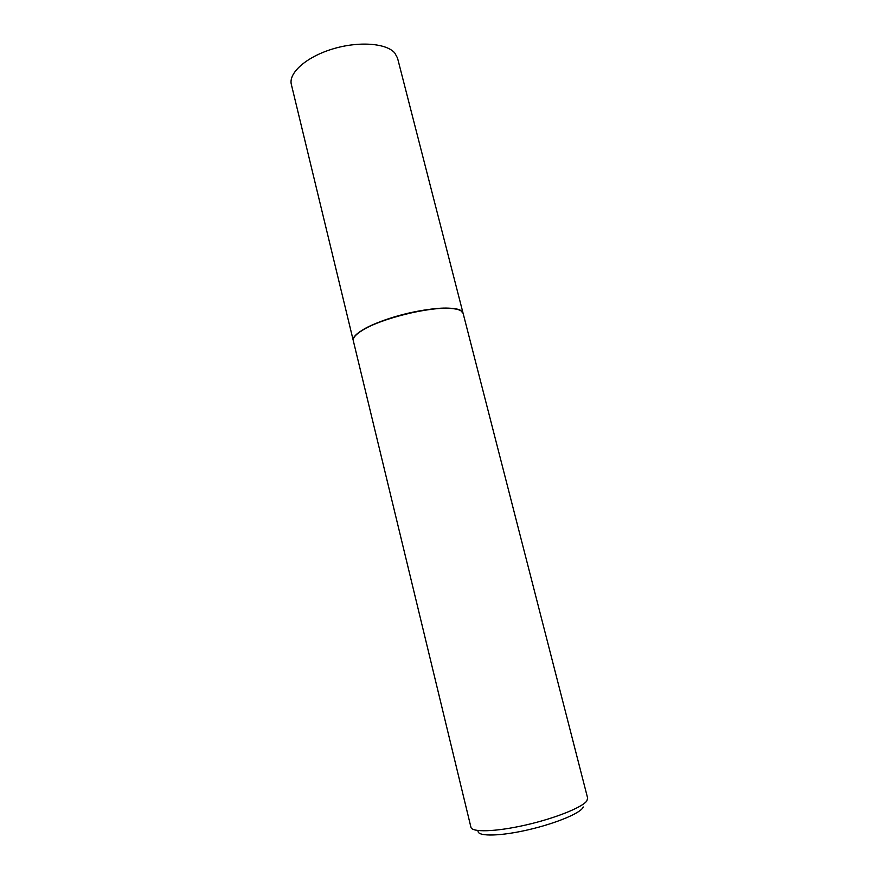 <?xml version="1.0" encoding="UTF-8"?>
<svg xmlns="http://www.w3.org/2000/svg" width="879" height="879" viewBox="0 0 879 879"><rect width="100%" height="100%" fill="white"/><g stroke="black" fill="none" stroke-linecap="round" stroke-linejoin="round"><path stroke-width="1.32" d="M463.024 313.045L397.506 58.003L394.737 52.938C386.31 43.06 358.291 41.016 332.229 49.103C306.101 57.08 288.312 73.1 291.356 84.472L353.237 340.426C351.479 334.405 371.224 323.296 398.462 315.715C425.656 308.089 453.597 305.947 460.86 310.518L463.057 313.177M463.101 313.309L460.926 310.792C458.849 309.562 455.487 308.782 450.828 308.463C429.326 306.485 379.904 318.802 361.851 330.647C355.555 334.624 352.699 337.976 353.292 340.689L470.946 827.293C471.869 832.512 495.624 831.842 525.027 825.172C554.407 818.569 581.997 807.581 586.776 801.011L587.666 798.198L463.101 313.309M583.271 806.977L582.579 808.153C578.019 814.492 551.177 824.985 523.862 830.776C496.492 836.643 476.198 836.259 478.187 830.567M460.53 310.562C458.453 309.364 455.124 308.606 450.542 308.287C429.15 306.31 379.992 318.572 362.016 330.361C358.127 332.789 355.545 335.02 354.27 337.053"/></g></svg>
